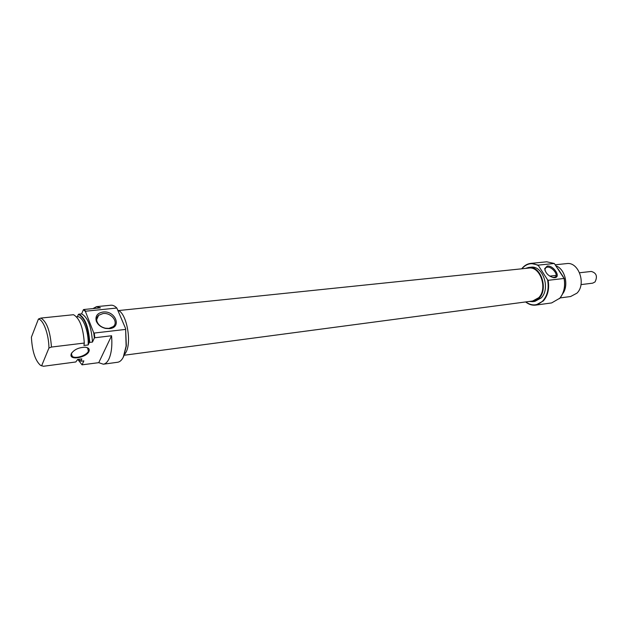 <?xml version="1.0" encoding="UTF-8"?>
<svg xmlns="http://www.w3.org/2000/svg" width="628" height="628" viewBox="0 0 628 628"><rect width="100%" height="100%" fill="white"/><g stroke="black" fill="none" stroke-linecap="round" stroke-linejoin="round"><path stroke-width="0.94" d="M124.234 355.236L532.677 301.008L538.745 297.688C547.961 288.684 540.229 266.021 528.768 268.077L118.527 310.562M525.785 301.927C531.9 306.26 537.639 305.86 542.992 300.71C547.6 295.239 549.115 288.268 547.553 279.782L548.126 280.316C549.5 288.699 547.906 295.568 543.361 300.93L535.731 305.106C532.159 305.538 528.8 304.486 525.636 301.942M521.727 268.808L522.418 267.96C524.788 265.275 527.575 263.752 530.778 263.383L538.329 265.118L538.463 265.683C532.466 262.363 527.096 263.211 522.355 268.219L521.876 268.792M547.239 266.06C553.48 265.11 561.361 277.16 554.76 277.647L553.723 277.647C548.503 276.226 545.496 273.211 544.704 268.603L547.239 266.06M552.875 277.505L555.231 277.042C558.787 274.876 551.863 266.382 547.192 267.159L545.842 267.638L544.923 269.436L545.049 270.644M563.402 277.058L558.119 268.972M556.11 265.903C565.137 269.059 569.047 285.638 562.641 293.826M559.305 270.794L560.647 272.842M535.731 305.106L551.627 302.931L559.815 298.206C563.991 292.907 565.42 286.329 564.093 278.455L554.304 263.493L546.745 261.798L530.778 263.383M560.097 297.931L570.609 296.526L576.928 293.174C586.544 284.123 578.624 261.499 566.699 263.595L555.364 264.765M525.361 268.431L528.713 267.434C540.622 265.299 548.652 288.849 539.075 298.198L532.772 301.652L529.255 301.464M528.713 267.434L530.864 267.214C542.773 265.079 550.803 288.582 541.218 297.923L534.915 301.361L532.772 301.652M564.093 278.455L548.126 280.316M558.779 269.985L562.743 276.045M564.18 278.235C565.561 286.14 564.156 292.758 559.956 298.096L559.43 298.685M554.304 263.493L538.329 265.118M538.463 265.683L547.553 279.782M580.994 284.61L592.675 283.165L595.038 281.941C597.707 276.422 596.459 272.921 591.286 271.445L579.589 272.764M88.956 351.476C86.774 357.191 70.909 360.527 70.948 355.197L71.239 353.729C74.104 349.568 78.767 347.394 85.22 347.229C88.603 347.669 89.851 349.082 88.956 351.476M71.937 352.575L71.254 354.718L72.353 356.476C75.745 359.098 86.758 355.432 88.399 351.17L87.606 347.959L86.342 347.394M92.481 342.064C91.413 326.67 87.787 317.273 81.601 313.874L78.885 314.157C85.047 317.564 88.666 326.976 89.741 342.393L92.481 342.064L94.381 337.919L93.721 332.816L94.255 333.052L94.852 337.754L111.564 335.76L98.745 362.67L103.361 364.209L117.664 362.254C119.846 361.924 121.714 360.244 123.269 357.199L126.118 346.106L125.608 328.585L116.839 308.034C114.83 305.977 112.852 305.035 110.897 305.216L96.531 306.652L92.96 308.591M109.555 328.625L105.567 328.428C100.951 327.282 97.858 324.849 96.288 321.128C95.095 316.12 97.316 313.082 102.953 312.03C115.262 310.318 122.256 327.526 109.555 328.625M103 313.545L98.643 315.28C96.751 316.991 96.225 319.126 97.05 321.685C98.455 325.014 101.218 327.18 105.339 328.209L108.903 328.389L113.142 326.678C118.975 322.297 111.242 312.328 103 313.545M124.462 354.632L125.969 352.332C131.927 341.844 126.621 313.348 118.221 310.405M83.893 309.502L85.761 311.198L85.447 311.519L83.422 309.667L83.893 309.502L100.472 307.838L96.531 306.652M85.761 311.198L116.839 308.034M103.361 364.209C105.504 363.887 107.341 362.191 108.856 359.13C111.478 353.383 112.381 345.588 111.564 335.76M98.745 362.67L82.048 364.829L83.846 360.896L80.792 361.179L81.836 358.886L77.66 359.436L75.807 361.971L43.489 366.265L40.553 365.386C35.231 360.637 32.177 351.24 31.4 337.181L38.434 319.016L40.906 318.074C46.778 321.607 50.287 331.27 51.449 347.056L84.301 343.053C83.218 327.588 79.615 318.137 73.492 314.714L40.906 318.074M84.301 343.053L83.94 345.486L88.171 344.96C88.909 331.576 82.763 315.774 77.37 316.755L76.569 316.842M88.171 344.96L89.255 342.582C88.203 327.102 84.592 317.69 78.406 314.338L77.37 316.755M93.721 332.816L85.447 311.519M83.422 309.667L81.601 313.874M77.801 359.42L82.048 364.829M78.186 359.365L80.792 361.179M51.449 347.056L48.937 348.03C48.851 334.465 43.442 319.738 38.434 319.016M48.937 348.03L41.589 365.881M94.255 333.052L125.522 329.417M125.608 328.585L126.338 345.871L123.535 356.798M94.852 337.754L94.381 337.919M78.406 314.338L78.885 314.157M89.741 342.393L89.255 342.582M545.237 268.305L545.842 267.638M552.993 277.521L553.723 277.647M544.923 269.436L544.704 268.603M549.736 276.132L556.133 275.409M71.254 354.718L70.948 355.197M72.353 356.476L71.357 353.8M97.05 321.685L96.288 321.128M96.657 319.668L98.643 315.28"/></g></svg>
